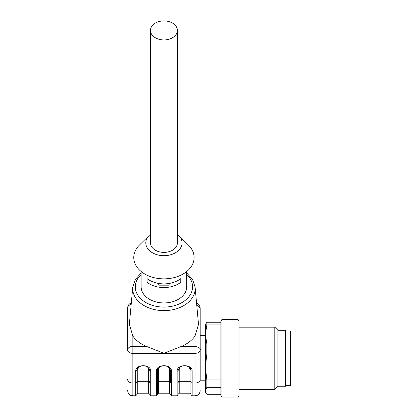 <?xml version="1.0" encoding="UTF-8"?>
<svg xmlns="http://www.w3.org/2000/svg" width="418" height="418" viewBox="0 0 418 418"><rect width="100%" height="100%" fill="white"/><g stroke="black" fill="none" stroke-linecap="round" stroke-linejoin="round"><path stroke-width="0.63" d="M127.673 327.686L127.673 349.981A5.178 3.663 -0 0 1 132.851 346.318L146.258 346.318L163.934 353.309L181.605 346.318L195.013 346.318C199.125 347.327 200.849 348.544 200.196 349.981L200.196 379.607A5.178 3.417 180 0 1 195.013 383.024L195.013 353.398L132.851 353.398A5.178 3.417 180 0 1 127.673 349.981L127.673 307.909A5.178 3.663 180 0 1 131.168 304.445M238.009 395.778L238.009 397.1L221.953 397.1L221.953 319.399L238.009 319.399L238.009 395.778M221.953 319.399L220.913 321.191L220.913 395.308L221.953 397.1M220.913 324.927L206.868 324.927L205.374 334.442L206.868 343.957L220.913 343.957M206.868 343.957L206.868 353.962L205.374 366.962L206.868 379.962L220.913 379.962M220.913 353.962L206.868 353.962M206.868 379.962L206.868 387.287L205.374 390.773L206.064 393.108L206.868 394.258L220.913 394.258M220.913 387.287L206.868 387.287M206.064 323.391L206.868 322.241L220.913 322.241M206.868 322.241L206.868 324.927M206.058 323.391L205.374 324.577L205.374 391.922L206.058 393.108M238.009 319.399L239.044 321.191L239.044 395.308L238.009 397.1M239.044 327.169L274.788 327.169L274.788 389.33L239.044 389.33M274.788 327.169L277.897 330.277L277.897 386.222L274.788 389.33M277.897 330.277L285.666 330.277L285.666 386.222L277.897 386.222M285.666 385.443L290.327 385.443L290.327 331.056L285.666 331.056M163.934 39.945A13.47 9.525 0 0 0 177.399 30.425A13.47 9.525 0 0 0 163.934 20.9A13.47 9.525 0 0 0 150.464 30.425A13.47 9.525 0 0 0 163.934 39.945M150.464 30.425L150.464 242.868A13.47 9.525 0 0 0 163.934 252.394A13.47 9.525 0 0 0 177.399 242.868L177.399 30.425M177.399 234.289A18.131 12.822 180 0 1 178.685 235.418A18.131 12.822 180 0 1 169.468 255.079A18.131 12.822 180 0 1 145.804 242.868A18.131 12.822 180 0 1 149.179 235.418A18.131 12.822 180 0 1 150.464 234.289M158.751 283.472L158.751 285.175L169.112 285.175L169.112 283.472M178.685 235.418L188.487 245.12A30.174 21.334 180 0 1 173.141 277.839A30.174 21.334 180 0 1 133.76 257.519A30.174 21.334 180 0 1 139.382 245.12L149.179 235.418M180.769 282.302L180.769 278.639L180.769 282.302A22.791 16.119 0 0 1 147.099 282.302L147.099 278.639A22.791 16.119 0 0 0 180.769 278.639M147.099 278.639L147.099 282.302M157.513 369.883A1.035 0.684 180 0 1 158.495 369.423L158.495 393.213L169.374 393.213L169.374 381.315A1.035 0.684 180 0 1 170.408 382L170.408 370.473A1.035 0.684 0 0 0 171.443 371.158L171.443 395.804L170.408 394.77M157.461 368.289L157.461 382A1.035 0.684 180 0 1 158.495 381.315L169.374 381.315L169.374 369.423A1.035 0.684 180 0 1 170.351 369.883M149.686 370.108L149.686 370.473C148.223 363.879 137.903 364.501 136.738 370.473L136.738 370.108M149.634 369.883A1.035 0.684 0 0 0 148.651 369.423L147.81 367.234M138.614 367.234L137.773 369.423A1.035 0.684 0 0 0 136.796 369.883M191.13 370.108L191.13 370.473A1.035 0.684 180 0 0 192.165 371.158L192.165 383.024A1.035 0.684 180 0 1 191.13 382.345M191.073 369.883A1.035 0.684 0 0 0 190.091 369.423L189.249 367.234M180.053 367.234L179.212 369.423A1.035 0.684 0 0 0 178.235 369.883M178.178 382.345A1.035 0.684 180 0 1 177.143 383.024L177.143 371.158A1.035 0.684 180 0 0 178.178 370.473L178.178 370.108M141.143 271.501L141.143 286.821A22.791 16.119 180 0 0 163.934 302.94A22.791 16.119 180 0 0 186.726 286.821L186.726 271.501M136.738 370.473A1.035 0.684 180 0 1 135.704 371.158C135.338 363.89 151.086 363.89 150.726 371.158L150.726 383.024L156.421 383.024L156.421 371.158A1.035 0.684 -0 0 0 157.461 370.473L157.461 394.77L156.421 395.804L156.421 383.024A1.035 0.684 0 0 0 157.461 382.345M150.726 371.158A1.035 0.684 180 0 1 149.686 370.473M146.258 346.318A34.605 24.469 180 0 1 132.851 336.041L129.34 324.373M198.524 324.363L195.013 336.041L195.013 353.398C198.315 353.142 200.044 352.003 200.196 349.981L200.196 379.607M195.013 336.041A34.605 24.469 180 0 1 181.605 346.318M205.374 335.717L200.196 335.717L200.196 307.909L196.7 304.466M200.196 307.909L200.196 349.981M169.374 369.423L168.532 367.234M159.336 367.234L158.495 369.423M149.686 382A1.035 0.684 0 0 0 148.651 381.315L137.773 381.315L137.773 393.213L148.651 393.213L148.651 369.423M137.773 369.423L137.773 381.315A1.035 0.684 -0 0 0 136.738 382M179.212 369.423L179.212 393.213L190.091 393.213L190.091 381.315L179.212 381.315A1.035 0.684 0 0 0 178.178 382M191.13 382A1.035 0.684 0 0 0 190.091 381.315L190.091 369.423M149.686 394.77L150.726 395.804L150.726 383.024A1.035 0.684 180 0 1 149.686 382.345M136.738 382.345A1.035 0.684 180 0 1 135.704 383.024L135.704 371.158M136.738 394.77L135.704 395.804L135.704 383.024L132.851 383.024L132.851 395.804L130.609 395.292C130.656 395.371 128.054 394.383 127.673 390.626M127.673 379.607A5.178 3.417 0 0 0 132.851 383.024L132.851 336.041M170.408 382.345A1.035 0.684 0 0 0 171.443 383.024L177.143 383.024L177.143 395.804L178.178 394.77M141.143 274.548A28.654 20.263 0 0 0 135.28 286.821A28.654 20.263 0 0 0 173.094 306.018A28.654 20.263 0 0 0 186.726 274.548M192.165 395.804L195.013 395.804L195.013 383.024L192.165 383.024L192.165 395.804L191.13 394.77M156.421 371.158C156.06 363.89 171.808 363.89 171.443 371.158M177.143 371.158C176.777 363.89 192.526 363.89 192.165 371.158M186.726 272.98L192.562 279.459L195.107 287.109A31.235 22.086 180 0 1 164.948 310.616A31.235 22.086 180 0 1 132.694 288.535A31.235 22.086 180 0 1 132.762 287.109L135.307 279.459L141.143 272.98M205.374 380.782L200.196 380.782M169.374 393.213L170.408 394.252M158.495 393.213L157.461 394.252M148.651 393.213L149.686 394.252M137.773 393.213L136.738 394.252M190.091 393.213L191.13 394.252M179.212 393.213L178.178 394.252M131.304 302.966A5.178 5.178 0 0 0 127.673 307.909M170.408 370.473C168.945 363.879 158.626 364.501 157.461 370.473M150.726 395.804L156.421 395.804M135.704 395.804L132.851 395.804M178.178 370.473C179.641 363.879 189.96 364.501 191.13 370.473M171.443 395.804L177.143 395.804M132.762 287.109L129.314 324.681M195.107 287.109L198.555 324.681M196.564 302.982L198.205 303.865L199.475 305.323L200.196 307.888M195.013 395.804L197.291 395.276C197.228 395.386 199.867 394.289 200.196 390.626"/></g></svg>
